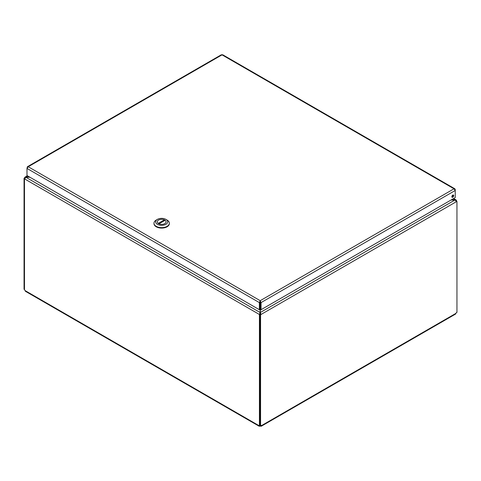 <?xml version="1.0" encoding="UTF-8"?>
<svg xmlns="http://www.w3.org/2000/svg" width="481" height="481" viewBox="0 0 481 481"><rect width="100%" height="100%" fill="white"/><g stroke="black" fill="none" stroke-linecap="round" stroke-linejoin="round"><path stroke-width="0.72" d="M451.046 200.012L455.134 200.012L456.475 201.629L261.051 314.46L260.317 312.488L260.317 309.283L261.051 309.704L261.051 302.597L260.209 300.685L260.101 301.773M260.317 301.773L260.317 309.283M29.738 177.128L25.03 177.128L24.525 177.904L25.252 178.325M27.393 166.733L221.386 54.732L222.024 54.858L28.223 166.751L27.393 166.733L26.99 168.428L28.223 166.751L260.209 300.685L259.373 302.597L260.101 302.176L260.101 312.488L259.373 314.46L24.525 178.872L25.866 177.128L27.802 176.01M260.101 314.039L259.373 314.46L260.101 314.039L260.101 312.488L25.866 177.255L29.954 177.255M455.747 201.082L456.475 200.661L456.343 200.186L455.134 199.886L260.317 312.488L260.317 314.039L261.051 314.46L260.576 314.73L259.848 314.309L260.317 314.039M453.198 198.767L455.134 199.886L451.262 199.886M24.585 178.487L24.05 178.174L24.525 177.904M24.05 178.174L24.05 289.255L24.471 289.502M259.421 314.49L259.421 425.445L259.848 425.198M456.301 200.98L456.95 201.359L456.475 201.629M456.95 201.359L456.95 312.434A0.974 0.565 -60 0 0 455.952 313.335L455.585 314.045L261.333 426.196L260.534 426.16A0.974 0.565 0 0 0 259.89 426.16L259.085 426.196L258.85 425.565A0.974 0.565 60 0 1 258.982 425.42A0.974 0.565 60 0 1 259.421 425.445M24.471 178.842L24.471 289.796A0.974 0.565 60 0 1 25.048 290.578L25.415 291.288L259.085 426.196M259.578 425.144L259.89 425.318M25.048 290.578L258.85 425.565L259.175 425.378M259.89 425.414L259.89 426.16M259.848 314.309L259.848 425.39L260.576 425.811A0.974 0.565 -60 0 1 261.436 425.42A0.974 0.565 -60 0 1 261.568 425.565L261.333 426.196M261.249 425.378L261.568 425.565L455.952 313.335M260.576 425.811L260.576 314.73M260.534 425.787L260.534 426.16M456.529 201.112L456.529 200.691M260.209 301.527L260.317 302.176L261.051 302.597L455.242 190.476L455.242 189.508L454.84 188.78L454.01 188.799L455.242 190.476L455.242 197.589L261.051 309.704M453.709 195.629A1.311 0.758 -60 0 1 453.138 196.951A1.311 0.758 -60 0 1 452.128 197.3A1.311 0.758 -60 0 1 452.128 195.785A1.311 0.758 -60 0 1 453.439 195.033A1.311 0.758 -60 0 1 453.709 195.629M451.869 196.897A1.311 0.758 120 0 0 452.976 195.208A1.311 0.758 120 0 0 452.958 195.009M260.209 300.685L454.01 188.799L222.024 54.858L222.655 54.732L454.84 188.78M26.99 175.541L26.99 168.428L259.373 302.597L259.373 309.704L26.99 175.541M260.101 309.283L259.373 309.704M153.974 223.202L153.974 223.647A7.684 4.437 0 0 0 161.658 228.084A7.684 4.437 0 0 0 169.342 223.647L169.342 223.202A7.684 4.437 180 0 1 161.658 227.633A7.684 4.437 180 0 1 153.974 223.202A7.684 4.437 180 0 1 156.229 220.064L157.389 219.39A6.037 3.487 180 0 1 165.927 219.39A6.037 3.487 180 0 1 165.927 224.32A6.037 3.487 180 0 1 157.389 224.32A6.037 3.487 180 0 1 157.389 219.39L156.229 220.064M165.927 219.39L167.093 220.064A7.684 4.437 180 0 1 169.342 223.202M158.538 220.051A4.419 2.549 0 0 0 157.239 221.855A4.419 2.549 0 0 0 161.658 224.405A4.419 2.549 0 0 0 166.077 221.855A4.419 2.549 0 0 0 163.348 219.498A4.419 2.549 0 0 0 158.538 220.051M158.189 223.406L164.352 219.853A4.389 2.537 0 0 0 159.728 219.576A4.389 2.537 0 0 0 157.269 221.855A4.389 2.537 0 0 0 158.189 223.406L158.189 223.437M158.964 223.857L165.127 220.304A4.389 2.537 180 0 1 166.047 221.855A4.389 2.537 180 0 1 163.588 224.134A4.389 2.537 180 0 1 158.964 223.857L158.964 223.875M164.352 220.749L164.352 219.853M453.625 198.521L456.084 199.94M24.916 177.182L27.375 175.763"/></g></svg>
